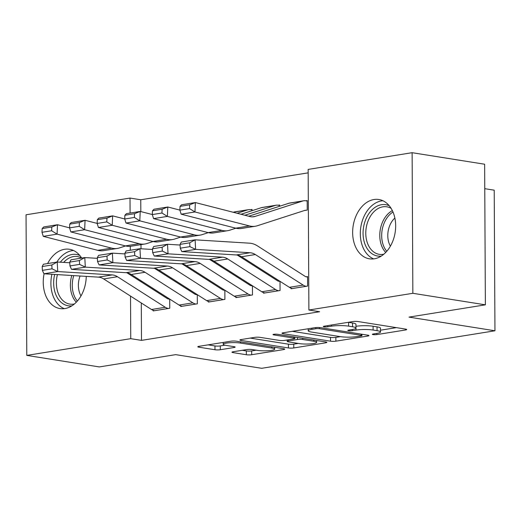 <?xml version="1.0" encoding="UTF-8"?>
<svg xmlns="http://www.w3.org/2000/svg" width="521" height="521" viewBox="0 0 521 521"><rect width="100%" height="100%" fill="white"/><g stroke="black" fill="none" stroke-linecap="round" stroke-linejoin="round"><path stroke-width="0.78" d="M373.075 334.606A2.644 0.423 179.7 0 0 376.813 334.593L405.572 329.969A3.777 0.606 179.7 0 0 406.719 329.526A3.777 0.606 179.7 0 0 405.644 329.109L358.188 321.561A3.777 0.606 179.7 0 0 352.841 321.581L324.082 326.205A2.644 0.423 179.7 0 0 323.28 326.511A2.644 0.423 179.7 0 0 324.036 326.804A2.644 0.423 179.7 0 0 327.774 326.791L331.493 326.192A12.094 1.934 179.7 0 1 348.595 326.139L352.548 326.771A12.094 1.934 179.7 0 1 355.98 328.1A12.094 1.934 179.7 0 1 352.326 329.506L348.601 330.106A2.644 0.423 179.7 0 0 347.807 330.412A2.644 0.423 179.7 0 0 348.556 330.705A2.644 0.423 179.7 0 0 352.294 330.692L356.019 330.093A12.094 1.934 179.7 0 1 373.114 330.04L377.067 330.672A12.094 1.934 179.7 0 1 380.499 332.001A12.094 1.934 179.7 0 1 376.846 333.407L373.127 334.007A2.644 0.423 179.7 0 0 372.326 334.313A2.644 0.423 179.7 0 0 373.075 334.606M47.626 263.554A30.029 21.25 99 0 1 64.591 249.285A30.029 21.25 99 0 1 69.462 249.266A30.029 21.25 99 0 1 81.68 258.077M86.252 276.384A30.029 21.25 99 0 1 64.904 308.562A30.029 21.25 99 0 1 60.032 308.582A30.029 21.25 99 0 1 44.09 273.785M374 199.517A30.029 21.25 99 0 1 378.871 199.504A30.029 21.25 99 0 1 395.543 229.097A30.029 21.25 99 0 1 374.306 258.8A30.029 21.25 99 0 1 369.435 258.813A30.029 21.25 99 0 1 352.769 229.22A30.029 21.25 99 0 1 374 199.517M233.108 351.76A3.777 0.606 179.7 0 0 231.962 352.203A3.777 0.606 179.7 0 0 233.037 352.613L246.348 354.736A3.777 0.606 179.7 0 0 251.695 354.716L283.632 349.578A3.777 0.606 179.7 0 0 284.779 349.142A3.777 0.606 179.7 0 0 283.704 348.725L236.247 341.177A3.777 0.606 179.7 0 0 230.901 341.196L198.963 346.328A3.777 0.606 179.7 0 0 197.817 346.771A3.777 0.606 179.7 0 0 198.892 347.188L214.978 349.741A3.777 0.606 179.7 0 0 220.318 349.728L233.988 347.527A3.777 0.606 179.7 0 0 235.127 347.09A3.777 0.606 179.7 0 0 234.059 346.673L226.081 345.403A10.107 1.615 179.7 0 1 223.216 344.296A10.107 1.615 179.7 0 1 229.514 342.766A10.107 1.615 179.7 0 1 240.565 343.078L271.806 348.048A10.107 1.615 179.7 0 1 274.678 349.155A10.107 1.615 179.7 0 1 268.38 350.685A10.107 1.615 179.7 0 1 257.328 350.373L252.118 349.545A3.777 0.606 179.7 0 0 246.778 349.565L233.108 351.76M141.295 302.981L141.491 340.376L319.634 311.727L308.888 310.015L308.152 169.41L412.118 152.692L412.853 293.297L308.888 310.015M141.491 340.376L130.751 338.67L26.786 355.394L26.05 214.789L130.009 198.065L130.094 213.063M412.118 152.692L484.641 164.226L485.377 304.831L408.992 317.113L494.95 330.783L261.653 368.308L175.701 354.638L99.316 366.927L26.786 355.394M485.377 304.831L412.853 293.297M330.529 341.19A3.777 0.606 179.7 0 0 335.876 341.177L367.813 336.038A3.777 0.606 179.7 0 0 368.959 335.602A3.777 0.606 179.7 0 0 367.885 335.185L320.428 327.637A3.777 0.606 179.7 0 0 315.081 327.65L283.144 332.789A3.777 0.606 179.7 0 0 281.998 333.232A3.777 0.606 179.7 0 0 283.072 333.648L330.529 341.19L330.509 337.393A3.777 0.606 179.7 0 0 335.856 337.38L340.363 336.651M325.723 342.811L293.785 347.95A3.777 0.606 179.7 0 1 288.439 347.963L240.982 340.415A3.777 0.606 179.7 0 1 239.907 339.998A3.777 0.606 179.7 0 1 241.054 339.562L254.723 337.361A3.777 0.606 179.7 0 1 260.064 337.348L279.315 340.408A3.777 0.606 179.7 0 0 284.655 340.389L293.72 338.93A3.777 0.606 179.7 0 0 294.866 338.494A3.777 0.606 179.7 0 0 293.792 338.077L273.753 334.892A2.644 0.423 179.7 0 1 273.004 334.599A2.644 0.423 179.7 0 1 274.652 334.202A2.644 0.423 179.7 0 1 277.543 334.28L325.794 341.952A3.777 0.606 179.7 0 1 326.869 342.369A3.777 0.606 179.7 0 1 325.723 342.811L325.723 341.945M494.95 330.783L494.214 190.178L484.771 188.68M180.78 305.912L180.78 306.485L197.329 303.821L197.283 294.639M196.886 294.385L195.903 294.547M235.935 297.042L235.935 297.615L252.483 294.951L252.431 285.769M252.034 285.515L251.05 285.677M252.04 210.686L252.034 209.449L250.653 209.67M291.083 288.172L291.089 288.745L307.631 286.081L307.585 276.579L306.205 276.801M304.375 210.536L307.234 210.08L307.188 200.578L305.807 200.8M308.171 172.848L140.755 199.771L140.82 211.585M140.989 244.629L141.015 248.771M141.184 280.845L141.184 281.881M279.614 206.251L279.608 205.013L278.234 205.235M263.509 292.607L263.509 293.18L280.057 290.516L280.011 281.333M279.614 281.079L278.631 281.236M208.354 301.477L208.361 302.05L224.903 299.386L224.857 290.204M224.46 289.95L223.476 290.112M153.207 310.347L153.207 310.92L169.755 308.256L169.703 299.074M169.305 298.82L168.322 298.982M130.263 246.316L130.283 250.256M130.413 274.007L130.413 274.997M130.524 296.097L130.751 338.67M140.755 199.771L130.009 198.065M380.499 332.001L380.48 328.204A12.094 1.934 179.7 0 0 377.048 326.869L377.067 330.672M355.973 326.296L355.999 326.296A12.094 1.934 179.7 0 1 373.095 326.244L377.048 326.869M355.98 328.1L355.96 324.303A12.094 1.934 179.7 0 0 352.528 322.974L352.548 326.771M348.334 322.304A12.094 1.934 179.7 0 1 348.575 322.343L352.528 322.974M380.493 330.197L396.39 327.637M292.307 331.317L330.509 337.393M361.144 335.934A2.644 0.423 179.7 0 0 361.945 335.622A2.644 0.423 179.7 0 0 361.196 335.335L319.536 328.705A2.644 0.423 179.7 0 0 315.798 328.718L311.871 329.35A12.094 1.934 179.7 0 0 308.217 330.757A12.094 1.934 179.7 0 0 311.649 332.085L340.122 336.612A12.094 1.934 179.7 0 0 357.224 336.566L361.144 335.934M298.272 343.424L293.766 344.147L293.785 347.95M250.217 338.09L288.419 344.166A3.777 0.606 179.7 0 0 293.766 344.147M299.282 343.586A10.107 1.615 179.7 0 0 310.334 343.899A10.107 1.615 179.7 0 0 316.631 342.369A10.107 1.615 179.7 0 0 313.766 341.255L302.76 339.503A3.777 0.606 179.7 0 0 297.413 339.523L288.347 340.975A3.777 0.606 179.7 0 0 287.208 341.418A3.777 0.606 179.7 0 0 288.276 341.835L299.282 343.586M208.126 344.856L214.952 345.944A3.777 0.606 179.7 0 0 220.298 345.924L224.922 345.182M242.272 350.288L246.329 350.933A3.777 0.606 179.7 0 0 251.676 350.92L256.182 350.19M307.188 201.021L305.755 200.793A13.474 9.274 80.9 0 0 303.684 200.787A13.474 9.274 80.9 0 0 302.727 201.021L255.14 216.41A19.251 13.246 -99.1 0 1 253.773 216.736A19.251 13.246 -99.1 0 1 249.891 216.541L195.368 202.558L194.958 211.969L249.481 225.945A28.87 19.87 80.9 0 0 255.303 226.244A28.87 19.87 80.9 0 0 257.348 225.749L304.935 210.36A3.849 2.651 -99.1 0 1 305.208 210.289A3.849 2.651 -99.1 0 1 305.801 210.295L305.853 210.302M189.527 208.582L189.69 204.825L180.038 206.375L179.875 210.139L189.527 208.582L194.958 211.969L181.171 214.183L235.694 228.165A28.87 19.87 80.9 0 0 241.516 228.459L255.303 226.244M303.684 200.787L289.897 203.008A13.474 9.274 80.9 0 0 288.94 203.236L248.725 216.241M180.038 206.375L181.582 204.779L195.368 202.558L189.69 204.825M181.171 214.183L179.875 210.139M292.463 288.523L292.411 288.51A13.474 9.274 -99.1 0 1 289.376 287.318L241.549 256.755A19.251 13.246 80.9 0 0 236.293 254.951L181.829 251.604L195.616 249.383L189.911 246.635L189.709 242.819L180.058 244.369L180.259 248.191L189.911 246.635M307.585 277.022L306.153 276.794A3.849 2.651 80.9 0 1 305.286 276.456L257.459 245.892A28.87 19.87 -99.1 0 0 249.572 243.183L195.101 239.829L195.616 249.383L250.08 252.737A19.251 13.246 80.9 0 1 255.336 254.541L303.17 285.104A13.474 9.274 -99.1 0 0 306.198 286.296L306.257 286.303M180.058 244.369L181.315 242.05L195.101 239.829L189.709 242.819M180.259 248.191L181.829 251.604M279.614 205.456L278.175 205.228A13.474 9.274 80.9 0 0 276.104 205.222A13.474 9.274 80.9 0 0 275.153 205.456L244.857 215.251M179.875 210.093L167.795 207L167.378 216.404L221.9 230.386A28.87 19.87 80.9 0 0 227.723 230.679A28.87 19.87 80.9 0 0 229.774 230.184L235.87 228.211M161.953 213.017L162.116 209.26L152.464 210.81L152.301 214.574L161.953 213.017L167.378 216.404L153.591 218.618L208.113 232.6A28.87 19.87 80.9 0 0 213.936 232.894L227.723 230.679M276.104 205.222L262.317 207.443A13.474 9.274 80.9 0 0 261.36 207.671L240.989 214.261M152.464 210.81L154.008 209.214L167.795 207L162.116 209.26M153.591 218.618L152.301 214.574M252.034 209.891L250.601 209.663A13.474 9.274 80.9 0 0 248.53 209.663A13.474 9.274 80.9 0 0 247.573 209.891L237.127 213.271M152.301 214.528L140.214 211.435L139.804 220.839L194.326 234.821A28.87 19.87 80.9 0 0 200.149 235.114A28.87 19.87 80.9 0 0 202.2 234.619L208.296 232.646M134.372 217.452L134.542 213.695L124.89 215.245L124.721 219.009L134.372 217.452L139.804 220.839L126.017 223.053L180.54 237.035A28.87 19.87 80.9 0 0 186.362 237.329L200.149 235.114M248.53 209.663L234.743 211.878A13.474 9.274 80.9 0 0 233.786 212.106L233.258 212.281M124.89 215.245L126.427 213.649L140.214 211.435L134.542 213.695M126.017 223.053L124.721 219.009M264.889 292.958L264.837 292.945A13.474 9.274 -99.1 0 1 261.803 291.76L213.975 261.19A19.251 13.246 80.9 0 0 208.719 259.386L154.249 256.039L168.036 253.818L162.337 251.07L162.129 247.254L152.477 248.804L152.686 252.626L162.337 251.07M280.011 281.457L278.572 281.229A3.849 2.651 80.9 0 1 277.706 280.891L237.302 255.069M152.477 248.804L153.741 246.485L167.528 244.271L180.09 245.039M162.129 247.254L167.528 244.271L168.036 253.818L222.506 257.172A19.251 13.246 80.9 0 1 227.762 258.976L275.589 289.539A13.474 9.274 -99.1 0 0 278.624 290.731L278.676 290.738M152.686 252.626L154.249 256.039M237.315 297.393L237.257 297.387A13.474 9.274 -99.1 0 1 234.229 296.195L186.401 265.625A19.251 13.246 80.9 0 0 181.139 263.821L126.675 260.474L140.462 258.253L134.757 255.505L134.555 251.689L124.903 253.239L125.105 257.061L134.757 255.505M252.431 285.892L250.998 285.664A3.849 2.651 80.9 0 1 250.132 285.326L209.729 259.504M124.903 253.239L126.16 250.92L139.954 248.706L152.516 249.474M134.555 251.689L139.954 248.706L140.462 258.253L194.932 261.607A19.251 13.246 80.9 0 1 200.188 263.411L248.016 293.974A13.474 9.274 -99.1 0 0 251.05 295.166L251.102 295.173M125.105 257.061L126.675 260.474M381.268 256.085A25.985 18.391 99 0 1 365.488 220.123A25.985 18.391 99 0 1 389.265 205.769M391.121 208.367A24.064 17.03 -81 0 0 386.797 206.804A24.064 17.03 -81 0 0 368.028 221.093A24.064 17.03 -81 0 0 379.236 254.333A24.064 17.03 -81 0 0 383.834 254.189M390.392 246.159A18.945 13.409 99 0 1 389.558 226.023A18.945 13.409 99 0 1 394.866 218.032M382.909 200.741A29.834 21.114 -81 0 0 363.091 218.605A29.834 21.114 -81 0 0 373.668 258.891M60.351 262.2A25.985 18.391 99 0 1 79.863 255.537M81.634 258.084A24.064 17.03 -81 0 0 77.395 256.573A24.064 17.03 -81 0 0 63.679 262.408M51.905 274.267A29.834 21.114 -81 0 0 64.259 308.653M73.507 250.51A29.834 21.114 -81 0 0 56.828 262.076M71.859 305.847A25.985 18.391 99 0 1 54.666 274.437M57.427 274.606A24.064 17.03 -81 0 0 69.834 304.095A24.064 17.03 -81 0 0 74.431 303.951M80.989 295.928A18.945 13.409 99 0 1 80.071 276M124.727 218.97L112.64 215.87L112.23 225.274L166.753 239.256A28.87 19.87 80.9 0 0 172.575 239.549A28.87 19.87 80.9 0 0 174.62 239.054L180.722 237.081M106.798 221.887L106.961 218.13L97.31 219.68L97.147 223.444L106.798 221.887L112.23 225.274L98.443 227.488L152.966 241.47A28.87 19.87 80.9 0 0 158.788 241.764L172.575 239.549M97.31 219.68L98.853 218.084L112.64 215.87L106.961 218.13M98.443 227.488L97.147 223.444M97.147 223.405L85.066 220.305L84.649 229.709L139.172 243.691A28.87 19.87 80.9 0 0 144.994 243.984A28.87 19.87 80.9 0 0 147.046 243.489L153.141 241.516M79.225 226.322L79.387 222.565L69.736 224.115L69.573 227.879L79.225 226.322L84.649 229.709L70.863 231.923L125.385 245.905A28.87 19.87 80.9 0 0 131.207 246.199L144.994 243.984M69.736 224.115L71.279 222.519L85.066 220.305L79.387 222.565M70.863 231.923L69.573 227.879M209.735 301.828L209.683 301.822A13.474 9.274 -99.1 0 1 206.648 300.63L158.82 270.06A19.251 13.246 80.9 0 0 153.565 268.256L99.101 264.909L112.888 262.688L107.183 259.94L106.981 256.124L97.323 257.674L97.531 261.496L107.183 259.94M224.857 290.327L223.424 290.099A3.849 2.651 80.9 0 1 222.558 289.761L182.148 263.939M97.323 257.674L98.586 255.355L112.373 253.141L124.936 253.909M106.981 256.124L112.373 253.141L112.888 262.688L167.352 266.042A19.251 13.246 80.9 0 1 172.607 267.846L220.435 298.409A13.474 9.274 -99.1 0 0 223.47 299.601L223.529 299.608M97.531 261.496L99.101 264.909M182.161 306.263L182.109 306.257A13.474 9.274 -99.1 0 1 179.074 305.065L131.246 274.495A19.251 13.246 80.9 0 0 125.991 272.691L71.52 269.344L85.307 267.123L79.609 264.381L79.4 260.559L69.749 262.109L69.957 265.931L79.609 264.381M197.283 294.762L195.844 294.534A3.849 2.651 80.9 0 1 194.978 294.196L154.574 268.374M69.749 262.109L71.012 259.79L84.799 257.576L97.362 258.344M79.4 260.559L84.799 257.576L85.307 267.123L139.778 270.477A19.251 13.246 80.9 0 1 145.033 272.281L192.861 302.844A13.474 9.274 -99.1 0 0 195.896 304.036L195.948 304.043M69.957 265.931L71.52 269.344M69.573 227.84L57.486 224.74L57.076 234.144L111.598 248.126A28.87 19.87 80.9 0 0 117.42 248.419A28.87 19.87 80.9 0 0 119.472 247.924L125.568 245.951M51.644 230.757L51.813 227L42.162 228.55L41.993 232.314L51.644 230.757L57.076 234.144L43.289 236.358L97.811 250.34A28.87 19.87 80.9 0 0 103.633 250.634L117.42 248.419M42.162 228.55L43.699 226.954L57.486 224.74L51.813 227M43.289 236.358L41.993 232.314M154.587 310.698L154.529 310.692A13.474 9.274 -99.1 0 1 151.5 309.5L103.672 278.937A19.251 13.246 80.9 0 0 98.41 277.133L43.946 273.779L57.733 271.558L52.028 268.816L51.826 264.994L42.175 266.544L42.377 270.366L52.028 268.816M169.703 299.197L168.27 298.969A3.849 2.651 80.9 0 1 167.404 298.631L127 272.809M42.175 266.544L43.432 264.225L57.219 262.011L69.788 262.779M51.826 264.994L57.219 262.011L57.733 271.558L112.197 274.912A19.251 13.246 80.9 0 1 117.459 276.716L165.287 307.279A13.474 9.274 -99.1 0 0 168.322 308.471L168.374 308.484M42.377 270.366L43.946 273.779M376.807 333.414L376.813 334.593M327.768 325.612L327.774 326.791M352.287 329.513L352.294 330.692M373.095 326.244L373.114 330.04M355.999 326.296L356.019 330.093M348.575 322.343L348.595 326.139M331.486 325.013L331.493 326.192M405.572 329.103L405.572 329.969M283.066 332.802L283.072 333.648M367.813 335.172L367.813 336.038M335.856 337.38L335.876 341.177M361.19 334.117L361.196 335.335M319.529 327.533L319.536 328.705M315.791 327.566L315.798 328.718M311.864 328.171L311.871 329.35M288.419 344.166L288.439 347.963M240.976 339.575L240.982 340.415M293.785 336.866L293.792 338.077M273.753 334.3L273.753 334.892M313.759 340.044L313.766 341.255M302.753 338.292L302.76 339.503M297.406 337.439L297.413 339.523M288.341 339.796L288.347 340.975M271.799 346.83L271.806 348.048M240.559 341.861L240.565 343.078M233.981 346.66L233.988 347.527M220.298 345.924L220.318 349.728M214.952 345.944L214.978 349.741M198.885 346.341L198.892 347.188M283.632 348.712L283.632 349.578M251.676 350.92L251.695 354.716M246.329 350.933L246.348 354.736M233.03 351.773L233.037 352.613M305.801 210.295L304.485 210.504M255.14 216.41L252.372 216.853M249.481 225.945L235.694 228.165M302.727 201.021L288.94 203.236M292.411 288.51L306.198 286.296M241.549 256.755L255.336 254.541M236.293 254.951L250.08 252.737M289.376 287.318L303.17 285.104M221.9 230.386L208.113 232.6M275.153 205.456L261.36 207.671M194.326 234.821L180.54 237.035M247.573 209.891L233.786 212.106M264.837 292.945L278.624 290.731M213.975 261.19L227.762 258.976M208.719 259.386L222.506 257.172M261.803 291.76L275.589 289.539M237.257 297.387L251.05 295.166M186.401 265.625L200.188 263.411M181.139 263.821L194.932 261.607M234.229 296.195L248.016 293.974M385.703 252.438A24.064 17.03 99 0 1 382.023 223.32A24.064 17.03 99 0 1 392.359 210.608M393.003 212.027A23.269 16.47 -81 0 0 383.847 223.841A23.269 16.47 -81 0 0 386.764 251.291M76.3 302.206A24.064 17.03 99 0 1 71.794 275.492M73.741 275.609A23.269 16.47 -81 0 0 77.355 301.053M166.753 239.256L152.966 241.47M139.172 243.691L125.385 245.905M209.683 301.822L223.47 299.601M158.82 270.06L172.607 267.846M153.565 268.256L167.352 266.042M206.648 300.63L220.435 298.409M182.109 306.257L195.896 304.036M131.246 274.495L145.033 272.281M125.991 272.691L139.778 270.477M179.074 305.065L192.861 302.844M111.598 248.126L97.811 250.34M154.529 310.692L168.322 308.471M103.672 278.937L117.459 276.716M98.41 277.133L112.197 274.912M151.5 309.5L165.287 307.279M361.939 334.241L361.945 335.622M308.204 328.758L308.217 330.757M294.86 337.035L294.866 338.494M316.625 340.5L316.631 342.369M287.195 339.985L287.208 341.418M274.665 347.286L274.678 349.155M223.203 342.434L223.216 344.296"/></g></svg>
